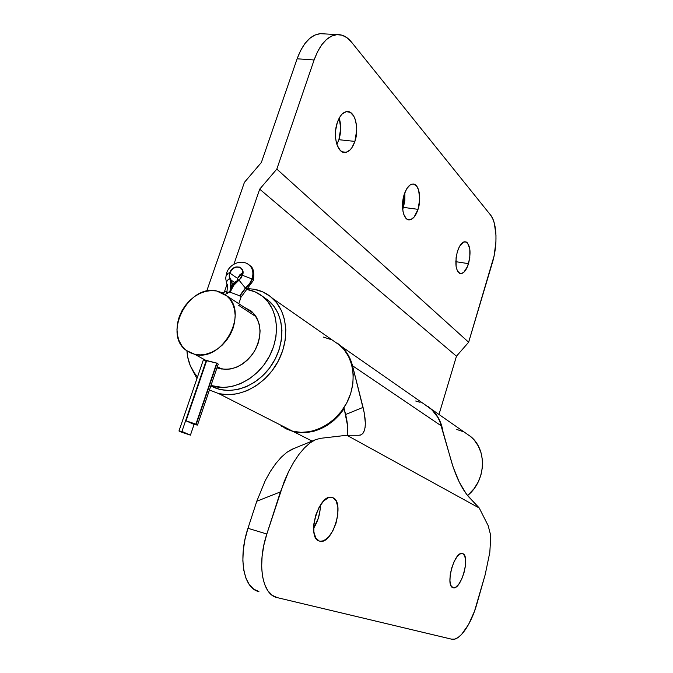 <?xml version="1.0" encoding="UTF-8"?>
<svg xmlns="http://www.w3.org/2000/svg" width="673" height="673" viewBox="0 0 673 673"><rect width="100%" height="100%" fill="white"/><g stroke="black" fill="none" stroke-linecap="round" stroke-linejoin="round"><path stroke-width="1.01" d="M332.815 497.692C345.241 501.89 333.101 544.129 320.18 541.277L323.663 540.755L328.399 537.239L332.731 531.064L336.029 523.173L337.821 514.727L337.854 506.937L336.105 500.956L332.815 497.692L330.721 497.263L328.441 497.684L323.637 500.99L319.162 507.164L315.704 515.266L313.845 524.006L313.879 531.998L315.772 537.979L319.221 541.042C306.282 537.87 318.506 494.293 331.402 497.305L332.815 497.692M313.618 528.28C318.06 521.171 320.314 513.457 320.373 505.145L320.155 509.722L318.371 518.101L313.618 528.28M462.78 553.643C470.486 556.041 461.224 589.8 453.366 587.79L455.688 587.218L458.742 584.24L461.636 579.243L463.949 572.984L465.346 566.372L465.623 560.39L464.723 555.915L462.78 553.643L460.071 553.929L456.992 556.781L454.023 561.787L451.633 568.18L450.195 574.969L449.951 581.068L450.918 585.535L452.937 587.68C444.954 585.905 454.325 551.296 462.158 553.467L462.78 553.643M312.129 441.109L293.478 431.62L285.537 428.617L293.478 431.62L312.129 441.109M344.189 408.688C330.106 427.607 313.206 435.254 293.478 431.62L300.141 432.655L307.065 432.512L314.064 431.183L320.962 428.693L327.591 425.092L333.774 420.482L339.36 414.963L344.189 408.688L347.529 425.563L347.26 435.263C348.219 429.912 347.672 423.006 345.619 414.518L344.189 408.688M476.938 603.689L485.183 574.692L474.532 611.16L468.509 624.594L461.585 634.429L458.094 637.482L454.755 639.106L451.692 639.199L277.242 597.624L272.17 595.277L267.904 590.835L264.632 584.442L262.504 576.324L261.646 566.801L262.1 556.268L263.85 545.18L266.836 534.009L284.3 481.203L288.793 471.176L293.773 462.107L299.073 454.241L304.541 447.806L310.017 442.943L315.343 439.772L320.39 438.333L346.873 435.263L479.243 508.014L488.161 525.621L490.281 533.782L490.617 539.275L489.809 552.356L485.183 574.692L489.809 552.356L490.617 539.275L490.281 533.782L488.161 525.621L479.243 508.014L346.873 435.263L359.062 435.263L361.275 434.75L363.033 433.219L364.32 430.737L365.094 427.372L365.346 423.233L364.303 413.113L352.517 365.75L441.379 425.925C439.41 419.102 435.936 413.424 430.981 408.89L424.049 404.052L431.78 409.638L437.593 417.024L439.763 421.315L453.08 466.953L459.297 482.179L466.423 494.117L479.243 508.014L468.686 496.817C461.905 488.926 456.176 477.258 451.499 461.821L441.379 425.925L352.517 365.75L363.05 407.384L345.619 414.518L363.05 407.384C366.575 422.19 365.994 431.3 361.308 434.733L359.062 435.263L346.873 435.263L320.39 438.333L315.343 439.772L291.72 449.387L286.849 452.332L281.255 457.228L275.686 463.68L270.294 471.537L265.246 480.589L256.792 501.234L247.967 528.305L244.989 539.359L243.264 550.354L242.86 560.802L243.794 570.258L245.998 578.334L249.363 584.711L253.738 589.161L258.912 591.542C243.66 588.808 237.83 558.195 247.967 528.305L266.836 534.009L280.422 491.904L256.792 501.234L247.967 528.305L266.836 534.009C256.707 564.218 262.277 595.008 277.242 597.624L451.987 639.257C459.743 640.982 471.327 623.989 476.938 603.689M337.131 343.045L341.144 346.225C346.671 351.348 350.465 357.859 352.517 365.75L348.454 355.495L345.518 351.02L338.073 343.71M291.72 449.387L294.168 448.395L286.849 452.332L281.255 457.228L275.686 463.68L270.294 471.537L265.246 480.589L256.792 501.234L280.422 491.904L288.793 471.176L293.773 462.107L299.073 454.241L304.541 447.806L310.017 442.943L314.779 440.033M415.678 400.999L420.112 402.303M354.898 141.406C352.408 148.447 349.043 152.14 344.812 152.485C337.232 153.124 332.655 135.483 337.316 122.486L335.65 130.276L335.625 138.327L336.239 142.045L337.232 145.368L340.202 150.306L342.044 151.753L346.115 152.325L350.162 149.852L351.979 147.58L354.898 141.406L356.74 129.897L356.581 126.011L355.092 119.045L353.813 116.219L350.431 112.433L346.359 111.617L342.229 113.939L340.345 116.202L337.316 122.486C339.815 115.537 343.137 111.886 347.26 111.525C355.075 110.894 359.432 128.644 354.898 141.406L338.898 139.706L354.898 141.406M336.87 144.358L338.898 139.706L336.879 144.358M418.051 209.345C415.754 216.1 412.801 219.608 409.184 219.878C403.354 220.206 400.41 205.702 404.212 194.455L402.496 204.912L403.018 211.524L403.758 214.317L406.055 218.355L407.518 219.448L410.782 219.608L414.088 217.101L418.051 209.345L419.733 199.158L418.581 189.87L416.368 185.731L413.348 184.032L411.674 184.209L409.966 185.075L406.753 188.726L404.212 194.455C406.517 187.759 409.445 184.284 412.986 184.015C418.959 183.695 421.769 198.266 418.051 209.345L403.396 207.377L418.051 209.345M402.69 209.379L403.396 207.377L402.69 209.379M468.543 263.656C466.431 270.1 463.832 273.431 460.727 273.659C455.705 271.362 454.586 264.026 457.371 251.643L456.058 257.835L456.117 266.769L457.497 271.135L459.701 273.415L461.013 273.659L463.79 272.338L467.575 266.399L469.821 257.608L469.804 248.833L467.508 242.961L466.347 242.036L463.663 242.002L459.55 246.394L457.371 251.643C459.491 245.241 462.073 241.935 465.119 241.716C470.183 244.055 471.319 251.374 468.543 263.656L455.781 261.679L468.543 263.656M281.171 426.059L292.78 431.267L218.834 393.655L209.429 390.004L218.834 393.655L227.996 394.74L237.569 393.73L247.176 390.651L256.421 385.595L264.918 378.773L272.321 370.444L278.328 360.955L282.677 350.7L285.209 340.101L285.832 329.585L284.536 319.591L281.39 310.505L276.544 302.665L270.209 296.381L262.655 291.855L254.175 289.239L247.412 288.582L254.175 289.239C261.233 290.568 267.4 293.638 272.649 298.45C287.775 312.297 290.13 340.143 277.36 362.739C264.708 385.385 239.134 398.66 218.834 393.655L292.78 431.267C311.616 436.079 334.868 424.444 346.065 404.153C357.363 383.921 354.705 358.642 340.504 345.779L332.731 340.361M469.241 435.322L474.288 440.134L478.259 445.989L481.01 452.668L482.406 459.92L482.381 467.441L480.943 474.953L478.124 482.137L474.044 488.716L467.567 495.555C485.83 480.985 487.429 450.565 471.167 436.92L464.648 432.377M427.902 406.416L431.435 409.209C437.694 414.972 441.522 422.375 442.927 431.418L441.799 426.11L438.931 418.926L434.741 412.642L429.391 407.502M276.822 169.091L314.106 59.973L297.121 58.795L261.368 162.479L244.408 182.366L206.704 291.14L244.408 182.366L261.368 162.479L297.121 58.795L314.106 59.973L317.589 51.619L321.812 44.679L326.59 39.421L331.713 36.039L336.971 34.634L342.153 35.232L347.049 37.764L351.483 42.096L490.516 214.973L492.67 218.54L494.327 223.217L495.976 235.138L495.925 241.935L494.083 255.992L468.644 342.229L492.367 262.756C497.793 245.157 497.061 222.721 490.516 214.973L351.483 42.096C347.293 36.931 342.557 34.441 337.274 34.617C327.684 35.635 319.961 44.081 314.106 59.973L276.822 169.091L468.644 342.229L456.462 356.21L468.644 342.229L276.822 169.091L259.694 189.163L276.822 169.091M192.385 369.923L196.945 378.588L192.385 369.923M224.353 292.04L226.994 284.368L224.353 292.04M233.926 264.195L259.694 189.163L456.462 356.21L259.694 189.163L233.926 264.195M463.335 431.721L456.807 429.467M438.989 414.475L456.462 356.21L438.989 414.475M320.508 33.667L323.553 33.843L320.197 33.684L314.863 35.072L309.681 38.42L304.861 43.636L300.612 50.517L297.121 58.795C302.976 43.038 310.775 34.668 320.508 33.667L337.274 34.617M339.192 118.086L340.715 128.282L338.898 139.706C341.203 132.169 341.295 124.968 339.192 118.086M404.852 192.646L404.818 200.705L403.396 207.377L404.852 192.646M284.965 428.331L292.78 431.267L301.252 432.377L310.06 431.603L318.842 428.953L327.246 424.52L334.935 418.471L341.581 411.052L346.915 402.563L350.726 393.343L352.854 383.787L353.224 374.272L351.844 365.187L348.782 356.883L344.172 349.682L338.216 343.853M331.158 339.596L323.284 337.064M244.249 307.3L251.029 310.951L254.747 314.745L257.566 319.439L259.374 324.866L260.081 330.805L259.669 337.03L258.129 343.297L255.538 349.354L251.98 354.965L247.605 359.887L242.591 363.942L237.132 366.962L231.453 368.829L225.783 369.485L216.975 367.845C231.108 371.925 243.5 366.583 254.133 351.811C262.563 335.701 261.78 322.3 251.795 311.599L244.249 307.3M252.03 311.809L249.801 310.934L252.03 311.809M210.868 385.789C228.584 396.414 255.942 387.816 270.84 366.238C285.932 344.795 285.074 315.435 269.654 301.58L264.245 297.845C278.824 311.027 280.591 338.166 267.61 359.466C254.756 380.851 229.636 392.166 210.96 385.511L222.847 387.488L231.722 386.529L240.623 383.652L249.195 378.949L257.078 372.606L263.951 364.875L269.528 356.067L273.583 346.553L275.955 336.719L276.569 326.96L275.392 317.681L272.515 309.244L268.047 301.958L262.201 296.112L255.202 291.897L246.461 289.314C252.333 290.265 257.574 292.536 262.201 296.112L264.321 297.575M226.91 291.115L222.359 292.881L226.91 291.115M186.926 350.86L187.683 356.976L190.181 365.422L194.261 372.867L197.534 376.863C191.157 369.973 187.624 361.3 186.926 350.86M212.475 386.672L220.214 389.524L228.66 390.508L237.485 389.574L246.326 386.723L254.831 382.071L262.663 375.786L269.478 368.123L275.005 359.39L279.026 349.952L281.364 340.193L281.953 330.51L280.776 321.29L277.89 312.903L273.448 305.668L267.618 299.855L263.202 296.928M217.059 367.593L217.741 368.139M249.035 264.826C253.023 268.207 254.116 272.986 252.308 279.152L253.342 280.448L252.308 279.152C253.999 273.558 253.199 269.023 249.902 265.557L248.329 264.338M227.642 274.584L226.532 273.246L229.619 273.028C232.538 263.513 246.066 265.835 242.524 275.324L252.03 278.959C253.839 272.784 252.745 268.005 248.749 264.624M227.659 284.763L226.809 283.846C226.086 282.105 227.028 280.296 229.636 278.429L229.619 273.028L226.532 273.246M247.529 263.841L249.624 265.355C252.922 268.821 253.721 273.356 252.03 278.959L249.38 284.006L245.359 288.027L249.666 284.208L252.308 279.152L249.666 284.208L245.637 288.221L239.655 295.775L245.359 288.027L247.311 288.658L245.637 288.221L239.941 295.969L241.01 297.205M237.552 278.395L237.098 280.919L237.552 278.395L229.838 273.07L237.552 278.395L242.76 272.826L239.924 274.668L237.552 278.395M231.125 280.111C229.375 278.328 228.946 275.98 229.838 273.07C232.833 267.332 236.568 265.742 241.052 268.3C242.76 270.075 243.172 272.405 242.297 275.291C241.195 278.185 239.285 280.128 236.576 281.104L240.042 278.925L242.659 273.869L242.196 269.898L240.698 267.997L238.494 267.038L235.929 267.164L233.38 268.35L230.435 271.699L229.4 275.08L229.485 277.015L231.125 280.111L232.429 285.436L232.042 285.175L229.67 292.107L232.353 283.728L231.125 280.111L234.414 282.357L231.125 280.111M197.5 425.067L196.238 424.293L217.059 363.159L195.927 424.158L216.748 363.016L195.927 424.158L197.5 425.05L194.489 424.621L186.059 420.827L195.927 424.158L186.059 420.827L194.489 424.621L197.5 425.067L218.245 364.093M226.809 283.846C226.086 282.105 227.028 280.296 229.636 278.429C231.285 282.576 231.302 287.135 229.67 292.107L226.565 292.267L229.67 292.107L230.587 288.524L230.57 281.558L229.257 277.192L229.257 274.441L230.233 271.614L232.109 269.124L235.92 266.912L239.79 267.139L241.75 268.653L242.835 271.009L242.894 273.861L241.119 277.999L233.649 285.47L230.116 292.191L232.488 285.259L230.116 292.191L239.655 295.775L241.018 297.188L247.243 288.709M206.729 360.484L186.059 420.827L206.729 360.484M232.488 285.259L236.576 281.104L234.095 282.66L232.488 285.259M194.076 424.427L190.425 435.145L181.929 431.469L206.283 360.392L181.929 431.469L190.425 435.145L180.297 431.738L179.06 430.922L181.929 431.469L178.968 430.981L190.425 435.145L194.076 424.427M227.684 293.521L226.565 292.25L225.657 294.917M252.03 278.959L242.524 275.324L238.991 280.119L245.359 288.027L249.38 284.006L252.03 278.959M245.359 288.027L238.991 280.119C234.835 283.232 231.874 287.253 230.116 292.191L239.655 295.775L245.359 288.027M253.326 280.49L247.302 288.667M217.16 363.218L205.61 360.24L194.783 354.334L205.61 360.24L203.339 359.954L217.16 363.218L218.313 364.202L217.867 365.212M222.056 369.216L217.371 366.667L222.056 369.216M238.604 305.315L256.127 316.747M194.783 354.334L186.572 350.599C162.471 334.565 188.213 283.981 216.639 290.972L221.703 292.57L226.187 295.329L229.905 299.149L232.715 303.885L234.498 309.37L235.171 315.393L234.709 321.719L233.11 328.088L230.444 334.254L226.809 339.974L222.359 345.005L217.27 349.152L211.743 352.257L205.997 354.191L200.268 354.89L194.783 354.334L189.744 352.551L185.361 349.624L181.769 345.67L179.127 340.858L177.504 335.373L176.974 329.417L177.529 323.217L179.161 317.017L181.794 311.035L185.336 305.492L189.643 300.587L194.573 296.515L199.94 293.411L205.543 291.409L211.179 290.585L216.639 290.972L226.944 295.969C249.288 313.038 222.326 362.301 194.783 354.334M320.18 541.277L318.75 540.848M453.366 587.79L452.727 587.596M430.981 408.89L341.144 346.225M360.425 435.086L361.308 434.733M344.812 152.485L343.6 152.35M409.184 219.878L408.334 219.751M460.727 273.659L460.113 273.558M340.504 345.779L272.658 298.45M471.167 436.92L431.443 409.209M269.654 301.58L264.245 297.845M226.549 273.204C229.468 263.648 242.246 258.499 249.624 265.355L249.902 265.557C253.342 267.526 254.495 272.481 253.342 280.431M226.532 273.263L225.682 278.344L226.624 283.392M203.423 359.702L178.976 430.956M226.582 292.208C227.314 292.351 227.583 283.081 226.835 283.905M238.789 303.725L241.018 297.188M253.713 313.5L226.944 295.969"/></g></svg>
